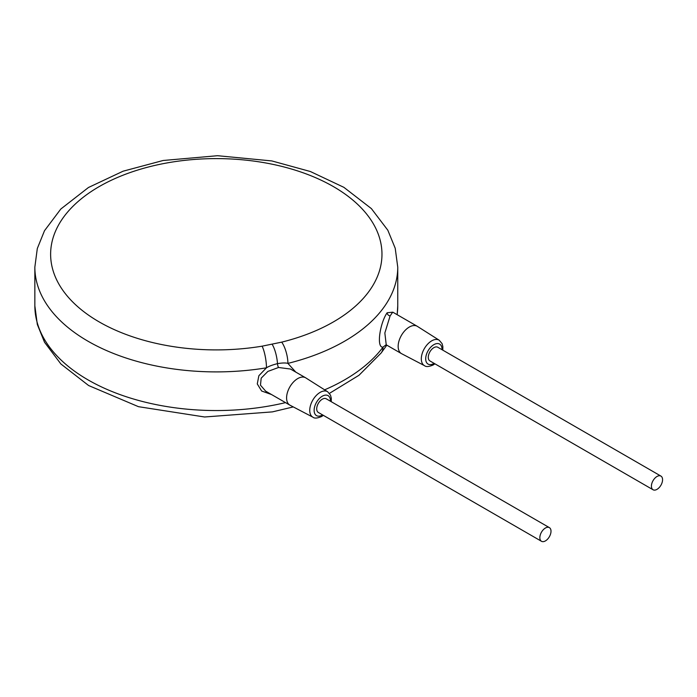 <?xml version="1.0" encoding="UTF-8"?>
<svg xmlns="http://www.w3.org/2000/svg" width="697" height="697" viewBox="0 0 697 697"><rect width="100%" height="100%" fill="white"/><g stroke="black" fill="none" stroke-linecap="round" stroke-linejoin="round"><path stroke-width="1.05" d="M386.626 345.05A15.778 12.128 -148.2 0 1 385.929 346.4L381.181 352.952A15.778 11.84 -143.4 0 0 383.019 347.132A181.447 104.759 180 0 1 324.619 389.832M262.107 346.174L281.684 342.14A165.668 95.646 0 0 0 320.908 180.087A165.668 95.646 0 0 0 53.983 235.098A165.668 95.646 0 0 0 262.107 346.174A15.778 3.563 80.6 0 1 266.463 367.816L258.866 375.718L257.271 383.916L261.636 391.008L271.542 394.546M281.684 342.14A15.778 5.088 76.1 0 1 287.905 363.39A181.447 104.759 0 0 0 397.752 267.134L395.216 248.271L387.828 230.228L371.379 208.603L343.865 187.327L310.392 171.523L271.856 160.937L217.542 155.71L163.124 160.493L123.116 171.192L88.467 187.493L60.805 209.03L44.503 230.707L37.307 248.524L34.85 267.134A181.447 104.759 0 0 0 87.996 341.216A181.447 104.759 0 0 0 266.463 367.816C268.72 366.326 272.396 364.932 277.484 363.642C282.207 362.849 285.683 362.762 287.905 363.39L295.816 372.128M392.838 312.178L387.131 312.761C379.987 322.981 376.127 348.082 383.019 347.132L386.112 344.762M290.457 369.035L278.53 367.485L267.875 371.414L261.192 378.149L260.469 385.171L265.679 391.165L289.856 405.123A15.778 9.113 120 0 0 290.048 405.227L312.962 417.215C314.469 418.548 317.362 418.313 321.639 416.501L323.347 415.351M290.449 369.027L305.635 377.791A15.778 9.113 120 0 0 297.741 378.576A15.778 9.113 120 0 0 287.434 392.481A15.778 9.113 120 0 0 289.856 405.123M331.232 401.681L331.302 398.187L330.5 395.138L327.66 391.758L305.817 377.905A15.778 9.113 120 0 0 305.635 377.791M549.375 527.62L326.231 398.797A7.885 4.557 120 0 0 322.293 399.189A7.885 4.557 120 0 0 317.135 406.142A7.885 4.557 120 0 0 318.346 412.458L541.482 541.29A7.885 4.557 120 0 0 545.429 540.898A7.885 4.557 120 0 0 550.578 533.946A7.885 4.557 120 0 0 549.375 527.62A7.885 4.557 120 0 0 545.429 528.012A7.885 4.557 120 0 0 540.271 534.965A7.885 4.557 120 0 0 541.482 541.29M660.939 476.095L437.803 347.263A7.885 4.557 120 0 0 433.856 347.655A7.885 4.557 120 0 0 428.707 354.607A7.885 4.557 120 0 0 429.918 360.933L653.054 489.756A7.885 4.557 120 0 0 656.992 489.364A7.885 4.557 120 0 0 662.15 482.411A7.885 4.557 120 0 0 660.939 476.095A7.885 4.557 120 0 0 656.992 476.487A7.885 4.557 120 0 0 651.843 483.43A7.885 4.557 120 0 0 653.054 489.756M442.804 350.155L442.865 346.662L442.072 343.612L439.223 340.232L417.39 326.379A15.778 9.113 120 0 0 417.207 326.266A15.778 9.113 120 0 0 409.313 327.041A15.778 9.113 120 0 0 399.006 340.946A15.778 9.113 120 0 0 401.428 353.588A15.778 9.113 120 0 0 401.62 353.693L424.534 365.681C426.041 367.023 428.934 366.779 433.203 364.967L434.919 363.817M392.629 312.273L390.102 315.95L384.849 332.983L386.234 344.823L401.428 353.588M397.185 314.704L397.752 305.783A181.447 104.759 180 0 1 397.098 314.652M285.526 402.622A181.447 104.759 180 0 1 87.996 379.865A181.447 104.759 180 0 1 34.85 305.783L34.85 267.134M272.239 344.449A15.778 4.348 78.3 0 1 277.484 363.642A3.154 0.871 -101.7 0 0 278.53 367.485M327.66 391.758A14.698 8.486 120 0 0 320.132 392.385A14.698 8.486 120 0 0 310.487 405.497A14.698 8.486 120 0 0 312.962 417.215M330.448 401.228A11.544 6.665 120 0 0 322.293 396.201A11.544 6.665 120 0 0 314.129 410.341A11.544 6.665 120 0 0 322.293 415.055A11.544 6.665 120 0 0 322.563 414.889M442.02 349.694A11.544 6.665 120 0 0 433.856 344.666A11.544 6.665 120 0 0 425.693 358.807A11.544 6.665 120 0 0 433.856 363.52A11.544 6.665 120 0 0 434.126 363.364M439.223 340.232A14.698 8.486 120 0 0 431.704 340.85A14.698 8.486 120 0 0 422.051 353.963A14.698 8.486 120 0 0 424.534 365.681M387.131 312.761A3.154 2.422 -148.2 0 0 390.102 315.95M381.181 352.952L359.007 375.256L329.437 393.369M293.289 406.917L272.405 411.883L204.613 416.989L138.476 406.682L88.632 385.537L60.883 363.973L44.538 342.279L37.316 324.436L34.85 305.783M397.752 305.783L397.752 267.134M385.929 346.4L386.713 345.093M393.03 312.308L417.207 326.266"/></g></svg>
